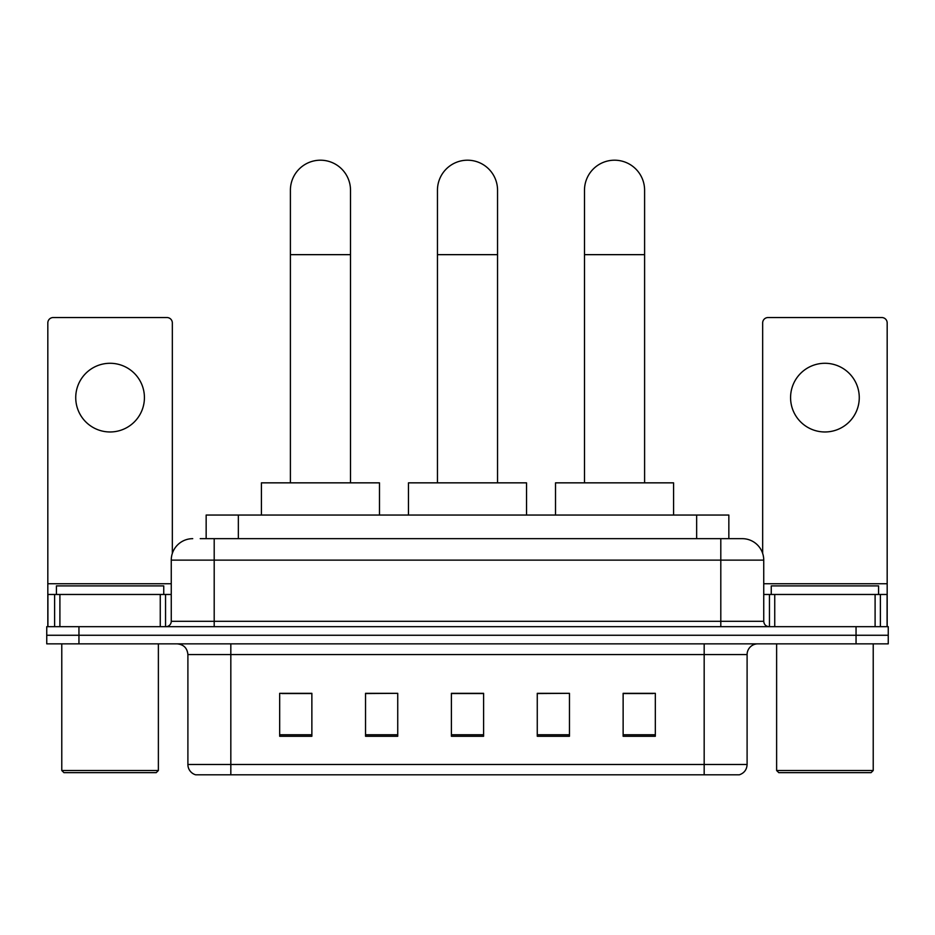 <?xml version="1.0" encoding="UTF-8"?>
<svg xmlns="http://www.w3.org/2000/svg" width="935" height="935" viewBox="0 0 935 935"><rect width="100%" height="100%" fill="white"/><g stroke="black" fill="none" stroke-linecap="round" stroke-linejoin="round"><path stroke-width="1.4" d="M206.156 538.665L206.156 515.045L728.844 515.045L728.844 538.665M200.733 538.665L734.758 538.665M200.242 538.665L214.197 538.665L214.197 560.135L171.257 560.135L171.257 621.308A5.365 5.365 0 0 1 165.892 626.672M192.727 538.665A21.47 21.47 0 0 0 171.257 560.135M742.273 538.665A21.47 21.47 0 0 1 763.743 560.135L720.803 560.135L720.803 538.665L741.946 538.665M763.743 560.135L763.743 621.308C764.059 624.568 765.847 626.356 769.108 626.672M78.949 626.672L46.75 626.672L46.75 635.262L78.949 635.262L46.75 635.262L46.75 643.853L78.949 643.853L78.949 635.262L856.051 635.262L78.949 635.262L78.949 626.672L856.051 626.672L856.051 635.262L888.25 635.262L856.051 635.262L856.051 643.853L78.949 643.853M856.051 643.853L888.25 643.853L888.25 626.672L856.051 626.672M747.1 764.491C746.808 769.634 744.237 773.07 739.375 774.799L704.172 774.799L704.172 764.491L747.1 764.491L747.1 654.582A10.729 10.729 0 0 1 757.841 643.853M704.172 774.799L195.625 774.799A10.729 10.729 0 0 1 187.9 764.491L187.9 654.582C187.257 648.06 183.681 644.484 177.159 643.853M655.33 736.266L655.33 693.326L623.131 693.326L623.131 736.266L655.33 736.266M569.462 736.266L569.462 693.326L537.263 693.326L537.263 736.266L569.462 736.266M311.869 736.266L311.869 693.326L279.67 693.326L279.67 736.266L311.869 736.266M397.737 736.266L397.737 693.326L365.538 693.326L365.538 736.266L397.737 736.266M483.605 736.266L483.605 693.326L451.395 693.326L451.395 736.266L483.605 736.266M187.9 764.491L230.828 764.491L230.828 774.799L216.312 774.799M684.864 774.799L250.136 774.799M623.131 693.548L653.191 693.548M397.737 693.326L365.538 693.548L397.737 693.326M281.809 693.548L311.869 693.548M569.462 693.326L537.263 693.548L569.462 693.326M483.605 693.548L451.395 693.548M110.073 363.283A34.35 34.35 0 0 0 75.735 397.62A34.35 34.35 0 0 0 110.073 431.97A34.35 34.35 0 0 0 144.422 397.62A34.35 34.35 0 0 0 110.073 363.283M160.259 626.672L160.259 594.473L59.898 594.473L59.898 626.672M172.332 553.426L172.332 322.926A5.365 5.365 0 0 0 166.968 317.549L53.19 317.549A5.365 5.365 0 0 0 47.825 322.926L47.825 594.473L59.898 594.473M160.259 594.473L171.257 594.473M47.825 626.672L47.825 594.473M156.227 772.649L63.919 772.649L61.78 770.51L158.377 770.51L156.227 772.649M61.78 643.853L61.78 770.51M158.377 643.853L158.377 770.51M163.742 594.473L163.742 585.894L56.416 585.894L56.416 594.473M290.399 482.846L290.399 190.261A30.049 30.049 0 0 1 320.448 160.201A30.049 30.049 0 0 1 350.508 190.261A30.049 30.049 0 0 0 320.448 160.201M350.508 482.846L350.508 190.261M379.481 515.045L379.481 482.846L261.414 482.846L261.414 515.045M437.451 482.846L437.451 190.261A30.049 30.049 0 0 1 467.5 160.201A30.049 30.049 0 0 1 497.549 190.261A30.049 30.049 0 0 0 467.5 160.201M497.549 482.846L497.549 190.261M526.534 515.045L526.534 482.846L408.466 482.846L408.466 515.045M584.492 482.846L584.492 190.261A30.049 30.049 0 0 1 614.552 160.201A30.049 30.049 0 0 1 644.601 190.261A30.049 30.049 0 0 0 614.552 160.201M644.601 482.846L644.601 190.261M673.586 515.045L673.586 482.846L555.519 482.846L555.519 515.045M824.927 363.283A34.35 34.35 0 0 0 790.578 397.62A34.35 34.35 0 0 0 824.927 431.97A34.35 34.35 0 0 0 859.265 397.62A34.35 34.35 0 0 0 824.927 363.283M875.102 626.672L875.102 594.473L774.741 594.473L774.741 626.672M887.175 626.672L887.175 594.473L887.175 626.672M875.102 594.473L887.175 594.473L887.175 322.926A5.365 5.365 0 0 0 881.81 317.549L768.032 317.549A5.365 5.365 0 0 0 762.668 322.926L762.668 553.426M763.743 594.473L774.741 594.473M871.081 772.649L778.773 772.649L776.623 770.51L873.22 770.51L871.081 772.649M776.623 643.853L776.623 770.51M873.22 643.853L873.22 770.51M878.584 594.473L878.584 585.894L771.258 585.894L771.258 594.473M238.355 538.665L238.355 515.045M696.645 538.665L696.645 515.045M214.197 626.672L214.197 621.308L763.743 621.308M171.257 621.308L214.197 621.308L214.197 560.135L720.803 560.135L720.803 626.672M704.172 643.853L704.172 654.582L187.9 654.582M747.1 654.582L704.172 654.582L704.172 764.491L230.828 764.491L230.828 643.853M483.605 734.77L451.395 734.77M397.737 734.77L365.538 734.77M311.869 734.77L279.67 734.77M569.462 734.77L537.263 734.77M655.33 734.77L623.131 734.77M171.257 583.744L47.825 583.744M165.542 594.473L165.542 626.672M47.907 594.473L47.907 626.672M54.616 626.672L54.616 594.473M290.399 254.659L350.508 254.659M437.451 254.659L497.549 254.659M584.492 254.659L644.601 254.659M887.175 583.744L763.743 583.744M887.093 626.672L887.093 594.473M880.384 594.473L880.384 626.672M769.458 626.672L769.458 594.473"/></g></svg>
